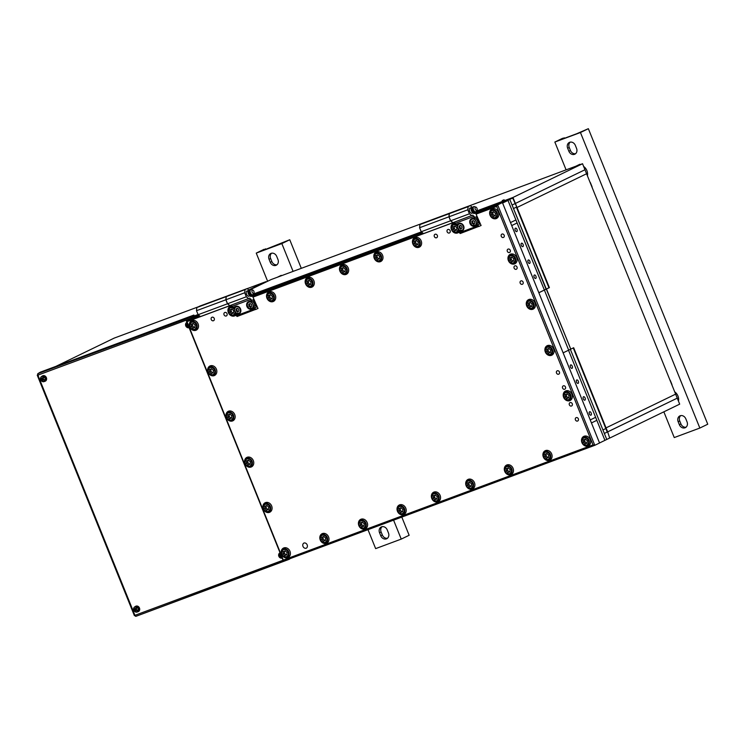 <?xml version="1.0" encoding="UTF-8"?>
<svg xmlns="http://www.w3.org/2000/svg" width="745" height="745" viewBox="0 0 745 745"><rect width="100%" height="100%" fill="white"/><g stroke="black" fill="none" stroke-linecap="round" stroke-linejoin="round"><path stroke-width="1.12" d="M674.709 391.87A8.111 6.817 64.1 0 1 678.471 401.155A8.111 6.817 -115.9 0 0 674.709 391.87M577.459 165.474A8.111 6.817 64.1 0 1 578.697 165.167A8.111 6.817 64.1 0 0 577.459 165.474A8.111 6.817 64.1 0 0 576.956 165.688A8.111 6.817 64.1 0 1 577.459 165.474M583.652 166.47A8.111 6.817 64.1 0 1 587.405 175.764A8.111 6.817 64.1 0 0 583.652 166.47M278.863 276.535A8.111 6.817 64.1 0 1 280.092 276.218A8.111 6.817 -115.9 0 0 278.863 276.535A8.111 6.817 -115.9 0 0 278.36 276.749A8.111 6.817 64.1 0 1 278.863 276.535M277.54 277.168A8.111 6.817 -115.9 0 0 277.038 277.382M575.643 166.331A8.111 6.817 64.1 0 1 576.146 166.116M504.114 199.744L502.204 200.573L504.114 199.744M599.539 442.968L609.671 438.051L607.669 431.886L573.669 347.738L570.772 349.144L509.841 199.539L475.934 212.148L512.737 198.133L476.018 211.794M252.713 295.458L422.117 232.449L267.8 289.842L273.34 287.16L421.586 232.021L275.445 286.136L421.381 231.863L253.319 294.042M252.834 295.122L270.351 288.613L252.834 295.122M609.671 438.051L607.669 431.886L677.252 398.147L675.631 394.133L606.048 427.881L675.631 394.133L586.585 173.753L517.011 207.492L512.96 197.472L582.543 163.732L271.143 279.552L250.851 289.395M502.605 203.05L507.997 200.433L517.095 222.969L511.713 225.586L517.095 222.969L544.381 290.056L507.997 200.433L475.85 212.39L509.841 199.539L546.066 289.2L549.391 287.635L517.011 207.492L586.585 173.753L584.974 169.748L512.066 205.052L584.974 169.748L582.543 163.732M512.96 197.472L476.418 211.068M249.137 290.224L250.124 289.749M273.247 287.207L252.918 294.769M538.831 292.701L548.963 287.794L516.378 207.147L513.482 208.553L516.378 207.147L517.011 207.492L512.737 198.133M604.661 440.481L604.726 439.857L604.661 440.481M596.829 420.32L591.446 422.937L596.829 420.32L604.726 439.857L568.519 350.234L595.618 417.312L590.226 419.929L595.618 417.312L596.829 420.32M602.929 429.94L570.363 349.34L606.775 439.457L602.929 429.94L605.825 428.533L602.929 429.94M610.099 437.892L679.682 404.153L677.252 398.147L604.344 433.45L607.24 432.044L573.259 347.934M515.885 219.971L510.493 222.578L515.885 219.971M544.381 290.056L546.485 289.041L570.772 349.144L563.127 352.851L538.849 292.748L544.381 290.056L568.668 350.169L544.381 290.056M198.785 315.237L196.326 316.429M268.498 289.507L252.751 295.365L268.498 289.507M589.388 413.894A1.835 0.996 -110.4 0 1 589.64 411.743A1.835 0.996 -110.4 0 1 591.176 413.028A1.835 0.996 -110.4 0 1 590.925 415.188A1.835 0.996 -110.4 0 1 589.388 413.894M583.316 398.873A1.835 0.996 -110.4 0 1 583.568 396.713A1.835 0.996 -110.4 0 1 585.104 398.007A1.835 0.996 -110.4 0 1 584.853 400.158A1.835 0.996 -110.4 0 1 583.316 398.873M528.065 262.128A1.835 0.996 -110.4 0 1 528.326 259.977A1.835 0.996 -110.4 0 1 529.863 261.262A1.835 0.996 -110.4 0 1 529.602 263.423A1.835 0.996 -110.4 0 1 528.065 262.128M535.925 276.293A1.835 0.996 69.6 0 0 534.389 274.998A1.835 0.996 69.6 0 0 534.137 277.159A1.835 0.996 69.6 0 0 535.674 278.444A1.835 0.996 69.6 0 0 535.925 276.293M517.011 229.46A1.835 0.996 69.6 0 0 515.475 228.166A1.835 0.996 69.6 0 0 515.214 230.326A1.835 0.996 69.6 0 0 516.751 231.611A1.835 0.996 69.6 0 0 517.011 229.46M523.083 244.481A1.835 0.996 69.6 0 0 521.547 243.196A1.835 0.996 69.6 0 0 521.286 245.356A1.835 0.996 69.6 0 0 522.822 246.642A1.835 0.996 69.6 0 0 523.083 244.481M578.325 381.226A1.835 0.996 69.6 0 0 576.788 379.931A1.835 0.996 69.6 0 0 576.537 382.092A1.835 0.996 69.6 0 0 578.073 383.377A1.835 0.996 69.6 0 0 578.325 381.226M572.253 366.195A1.835 0.996 69.6 0 0 570.717 364.91A1.835 0.996 69.6 0 0 570.465 367.062A1.835 0.996 69.6 0 0 572.002 368.356A1.835 0.996 69.6 0 0 572.253 366.195M557.223 370.824A1.835 1.546 -115.9 0 0 558.713 374.186A1.835 1.546 -115.9 0 0 557.223 370.824M563.285 385.854A1.835 1.546 -115.9 0 0 564.775 389.207A1.835 1.546 -115.9 0 0 563.285 385.854M501.972 234.088A1.835 1.546 -115.9 0 0 503.462 237.441A1.835 1.546 -115.9 0 0 501.972 234.088M508.043 249.109A1.835 1.546 -115.9 0 0 509.533 252.471A1.835 1.546 -115.9 0 0 508.043 249.109M447.866 229.516A1.89 1.592 -115.9 0 0 449.403 232.971A1.89 1.592 -115.9 0 0 447.866 229.516M435.071 234.275A1.89 1.592 -115.9 0 0 436.607 237.739A1.89 1.592 -115.9 0 0 435.071 234.275M224.776 312.49A1.89 1.592 -115.9 0 0 226.303 315.954A1.89 1.592 -115.9 0 0 224.776 312.49M211.971 317.258A1.89 1.592 -115.9 0 0 213.508 320.713A1.89 1.592 -115.9 0 0 211.971 317.258M303.932 543.04A2.84 2.384 -115.9 0 0 306.232 548.218A2.84 2.384 -115.9 0 0 303.932 543.04M520.895 280.921A1.835 1.546 -115.9 0 0 522.385 284.273A1.835 1.546 -115.9 0 0 520.895 280.921M514.823 265.89A1.835 1.546 -115.9 0 0 516.313 269.252A1.835 1.546 -115.9 0 0 514.823 265.89M576.136 417.656A1.835 1.546 -115.9 0 0 577.626 421.018A1.835 1.546 -115.9 0 0 576.136 417.656M570.065 402.626A1.835 1.546 -115.9 0 0 571.555 405.988A1.835 1.546 -115.9 0 0 570.065 402.626M565.818 390.901A5.271 4.433 -115.9 0 0 565.492 391.041A5.271 4.433 -115.9 0 0 563.714 397.523A5.271 4.433 -115.9 0 0 569.767 400.67A5.271 4.433 -115.9 0 0 570.093 400.531A5.271 4.433 -115.9 0 0 571.871 394.04A5.271 4.433 -115.9 0 0 565.818 390.901M566.479 390.725A5.271 4.433 -115.9 0 0 565.474 392.103M569.245 399.888A5.271 4.433 -115.9 0 0 570.949 399.953M547.51 345.568A5.271 4.433 -115.9 0 0 547.175 345.708A5.271 4.433 -115.9 0 0 545.405 352.199A5.271 4.433 -115.9 0 0 551.449 355.337A5.271 4.433 -115.9 0 0 551.775 355.197A5.271 4.433 -115.9 0 0 553.554 348.716A5.271 4.433 -115.9 0 0 547.51 345.568M548.162 345.391A5.271 4.433 -115.9 0 0 547.156 346.77M550.937 354.555A5.271 4.433 -115.9 0 0 552.641 354.62M455.055 222.951A5.271 4.433 -115.9 0 0 453.658 223.193A5.271 4.433 -115.9 0 0 453.323 223.332A5.271 4.433 -115.9 0 0 451.554 229.814A5.271 4.433 -115.9 0 0 457.598 232.962A5.271 4.433 -115.9 0 0 457.924 232.822A5.271 4.433 -115.9 0 0 458.985 232.049M454.31 223.016A5.271 4.433 -115.9 0 0 453.305 224.394M457.085 232.179A5.271 4.433 -115.9 0 0 458.79 232.244M415.049 237.553A5.271 4.433 -115.9 0 0 414.723 237.692A5.271 4.433 -115.9 0 0 412.944 244.174A5.271 4.433 -115.9 0 0 418.997 247.312A5.271 4.433 -115.9 0 0 419.323 247.172A5.271 4.433 -115.9 0 0 421.102 240.691A5.271 4.433 -115.9 0 0 415.049 237.553M415.71 237.366A5.271 4.433 -115.9 0 0 414.704 238.754M418.476 246.539A5.271 4.433 -115.9 0 0 420.18 246.604M433.981 492.072A5.271 4.433 -115.9 0 0 433.655 492.212A5.271 4.433 -115.9 0 0 431.877 498.703A5.271 4.433 -115.9 0 0 437.93 501.841A5.271 4.433 -115.9 0 0 438.256 501.702A5.271 4.433 -115.9 0 0 440.034 495.22A5.271 4.433 -115.9 0 0 433.981 492.072M434.642 491.896A5.271 4.433 -115.9 0 0 433.637 493.283M437.408 501.059A5.271 4.433 -115.9 0 0 439.112 501.124M376.449 251.903A5.271 4.433 -115.9 0 0 376.113 252.043A5.271 4.433 -115.9 0 0 374.344 258.534A5.271 4.433 -115.9 0 0 380.388 261.672A5.271 4.433 -115.9 0 0 380.714 261.532A5.271 4.433 -115.9 0 0 382.492 255.051A5.271 4.433 -115.9 0 0 376.449 251.903M377.1 251.726A5.271 4.433 -115.9 0 0 376.095 253.104M379.876 260.89A5.271 4.433 -115.9 0 0 381.58 260.955M492.259 208.833A5.271 4.433 -115.9 0 0 491.933 208.972A5.271 4.433 -115.9 0 0 490.154 215.454A5.271 4.433 -115.9 0 0 496.207 218.602A5.271 4.433 -115.9 0 0 496.533 218.462A5.271 4.433 -115.9 0 0 498.312 211.971A5.271 4.433 -115.9 0 0 492.259 208.833M492.92 208.656A5.271 4.433 -115.9 0 0 491.914 210.034M495.686 217.819A5.271 4.433 -115.9 0 0 497.39 217.885M528.885 299.49A5.271 4.433 -115.9 0 0 528.559 299.63A5.271 4.433 -115.9 0 0 526.78 306.121A5.271 4.433 -115.9 0 0 532.833 309.259A5.271 4.433 -115.9 0 0 533.159 309.119A5.271 4.433 -115.9 0 0 534.938 302.638A5.271 4.433 -115.9 0 0 528.885 299.49M529.546 299.313A5.271 4.433 -115.9 0 0 528.54 300.691M532.312 308.477A5.271 4.433 -115.9 0 0 534.025 308.542M510.576 254.166A5.271 4.433 -115.9 0 0 510.25 254.306A5.271 4.433 -115.9 0 0 508.472 260.787A5.271 4.433 -115.9 0 0 514.516 263.926A5.271 4.433 -115.9 0 0 514.851 263.786A5.271 4.433 -115.9 0 0 516.62 257.304A5.271 4.433 -115.9 0 0 510.576 254.166M511.228 253.98A5.271 4.433 -115.9 0 0 510.223 255.367M514.003 263.153A5.271 4.433 -115.9 0 0 515.708 263.209M322.436 533.569A5.271 4.433 -115.9 0 0 322.101 533.709A5.271 4.433 -115.9 0 0 320.331 540.19A5.271 4.433 -115.9 0 0 326.375 543.329A5.271 4.433 -115.9 0 0 326.701 543.189A5.271 4.433 -115.9 0 0 328.48 536.707A5.271 4.433 -115.9 0 0 322.436 533.569M323.088 533.383A5.271 4.433 -115.9 0 0 322.082 534.77M325.854 542.556A5.271 4.433 -115.9 0 0 327.567 542.621M361.036 519.209A5.271 4.433 -115.9 0 0 360.71 519.349A5.271 4.433 -115.9 0 0 358.932 525.83A5.271 4.433 -115.9 0 0 364.985 528.978A5.271 4.433 -115.9 0 0 365.311 528.838A5.271 4.433 -115.9 0 0 367.089 522.347A5.271 4.433 -115.9 0 0 361.036 519.209M361.697 519.032A5.271 4.433 -115.9 0 0 360.692 520.41M364.463 528.196A5.271 4.433 -115.9 0 0 366.168 528.261M399.646 504.849A5.271 4.433 -115.9 0 0 399.311 504.989A5.271 4.433 -115.9 0 0 397.541 511.47A5.271 4.433 -115.9 0 0 403.585 514.618A5.271 4.433 -115.9 0 0 403.911 514.478A5.271 4.433 -115.9 0 0 405.69 507.988A5.271 4.433 -115.9 0 0 399.646 504.849M400.298 504.672A5.271 4.433 -115.9 0 0 399.292 506.051M403.064 513.836A5.271 4.433 -115.9 0 0 404.777 513.901M283.826 547.92A5.271 4.433 -115.9 0 0 283.5 548.059A5.271 4.433 -115.9 0 0 281.722 554.55A5.271 4.433 -115.9 0 0 287.775 557.688A5.271 4.433 -115.9 0 0 288.101 557.549A5.271 4.433 -115.9 0 0 289.88 551.067A5.271 4.433 -115.9 0 0 283.826 547.92M284.488 547.743A5.271 4.433 -115.9 0 0 283.482 549.121M287.253 556.906A5.271 4.433 -115.9 0 0 288.958 556.971M191.949 320.527A5.271 4.433 -115.9 0 0 191.623 320.667A5.271 4.433 -115.9 0 0 189.845 327.148A5.271 4.433 -115.9 0 0 195.898 330.296A5.271 4.433 -115.9 0 0 196.224 330.156A5.271 4.433 -115.9 0 0 198.002 323.665A5.271 4.433 -115.9 0 0 191.949 320.527M192.61 320.35A5.271 4.433 -115.9 0 0 191.605 321.728M195.376 329.513A5.271 4.433 -115.9 0 0 197.09 329.579M307.769 277.447A5.271 4.433 -115.9 0 0 307.443 277.587A5.271 4.433 -115.9 0 0 305.664 284.078A5.271 4.433 -115.9 0 0 311.717 287.216A5.271 4.433 -115.9 0 0 312.043 287.076A5.271 4.433 -115.9 0 0 313.813 280.595A5.271 4.433 -115.9 0 0 307.769 277.447M308.421 277.27A5.271 4.433 -115.9 0 0 307.415 278.649M311.196 286.434A5.271 4.433 -115.9 0 0 312.9 286.499M269.159 291.807A5.271 4.433 -115.9 0 0 268.833 291.947A5.271 4.433 -115.9 0 0 267.055 298.438A5.271 4.433 -115.9 0 0 273.108 301.576A5.271 4.433 -115.9 0 0 273.434 301.436A5.271 4.433 -115.9 0 0 275.212 294.946A5.271 4.433 -115.9 0 0 269.159 291.807M269.82 291.63A5.271 4.433 -115.9 0 0 268.815 293.008M272.586 300.794A5.271 4.433 -115.9 0 0 274.29 300.859M231.956 305.925A5.271 4.433 -115.9 0 0 230.559 306.167A5.271 4.433 -115.9 0 0 230.233 306.307A5.271 4.433 -115.9 0 0 228.454 312.788A5.271 4.433 -115.9 0 0 234.507 315.936A5.271 4.433 -115.9 0 0 234.833 315.796A5.271 4.433 -115.9 0 0 235.895 315.023M231.211 305.99A5.271 4.433 -115.9 0 0 230.205 307.368M233.986 315.154A5.271 4.433 -115.9 0 0 235.69 315.219M210.267 365.851A5.271 4.433 -115.9 0 0 209.941 365.991A5.271 4.433 -115.9 0 0 208.162 372.481A5.271 4.433 -115.9 0 0 214.215 375.62A5.271 4.433 -115.9 0 0 214.541 375.48A5.271 4.433 -115.9 0 0 216.32 368.999A5.271 4.433 -115.9 0 0 210.267 365.851M210.928 365.674A5.271 4.433 -115.9 0 0 209.913 367.052M213.694 374.837A5.271 4.433 -115.9 0 0 215.398 374.903M228.585 411.184A5.271 4.433 -115.9 0 0 228.249 411.324A5.271 4.433 -115.9 0 0 226.48 417.805A5.271 4.433 -115.9 0 0 232.524 420.953A5.271 4.433 -115.9 0 0 232.85 420.813A5.271 4.433 -115.9 0 0 234.628 414.322A5.271 4.433 -115.9 0 0 228.585 411.184M229.237 411.007A5.271 4.433 -115.9 0 0 228.231 412.385M232.002 420.171A5.271 4.433 -115.9 0 0 233.716 420.236M247.2 457.262A5.271 4.433 -115.9 0 0 246.874 457.402A5.271 4.433 -115.9 0 0 245.096 463.893A5.271 4.433 -115.9 0 0 251.149 467.031A5.271 4.433 -115.9 0 0 251.475 466.892A5.271 4.433 -115.9 0 0 253.244 460.41A5.271 4.433 -115.9 0 0 247.2 457.262M247.852 457.085A5.271 4.433 -115.9 0 0 246.846 458.464M250.627 466.249A5.271 4.433 -115.9 0 0 252.331 466.314M265.509 502.596A5.271 4.433 -115.9 0 0 265.183 502.735A5.271 4.433 -115.9 0 0 263.413 509.217A5.271 4.433 -115.9 0 0 269.457 512.364A5.271 4.433 -115.9 0 0 269.783 512.225A5.271 4.433 -115.9 0 0 271.562 505.734A5.271 4.433 -115.9 0 0 265.509 502.596M266.17 502.419A5.271 4.433 -115.9 0 0 265.164 503.797M268.936 511.582A5.271 4.433 -115.9 0 0 270.649 511.647M342.104 264.68A5.271 4.433 -115.9 0 0 341.778 264.82A5.271 4.433 -115.9 0 0 339.999 271.301A5.271 4.433 -115.9 0 0 346.053 274.449A5.271 4.433 -115.9 0 0 346.378 274.309A5.271 4.433 -115.9 0 0 348.157 267.818A5.271 4.433 -115.9 0 0 342.104 264.68M342.765 264.503A5.271 4.433 -115.9 0 0 341.759 265.881M345.531 273.666A5.271 4.433 -115.9 0 0 347.235 273.732M584.136 436.235A5.271 4.433 -115.9 0 0 583.81 436.374A5.271 4.433 -115.9 0 0 582.031 442.856A5.271 4.433 -115.9 0 0 588.084 445.994A5.271 4.433 -115.9 0 0 588.41 445.855A5.271 4.433 -115.9 0 0 590.189 439.373A5.271 4.433 -115.9 0 0 584.136 436.235M584.797 436.049A5.271 4.433 -115.9 0 0 583.782 437.436M587.563 445.221A5.271 4.433 -115.9 0 0 589.267 445.287M468.316 479.305A5.271 4.433 -115.9 0 0 467.99 479.445A5.271 4.433 -115.9 0 0 466.221 485.926A5.271 4.433 -115.9 0 0 472.265 489.074A5.271 4.433 -115.9 0 0 472.591 488.934A5.271 4.433 -115.9 0 0 474.369 482.443A5.271 4.433 -115.9 0 0 468.316 479.305M468.978 479.128A5.271 4.433 -115.9 0 0 467.972 480.506M471.743 488.292A5.271 4.433 -115.9 0 0 473.457 488.357M506.926 464.945A5.271 4.433 -115.9 0 0 506.6 465.085A5.271 4.433 -115.9 0 0 504.821 471.576A5.271 4.433 -115.9 0 0 510.874 474.714A5.271 4.433 -115.9 0 0 511.2 474.574A5.271 4.433 -115.9 0 0 512.979 468.093A5.271 4.433 -115.9 0 0 506.926 464.945M507.587 464.768A5.271 4.433 -115.9 0 0 506.572 466.147M510.353 473.932A5.271 4.433 -115.9 0 0 512.057 473.997M545.526 450.585A5.271 4.433 -115.9 0 0 545.2 450.725A5.271 4.433 -115.9 0 0 543.431 457.216A5.271 4.433 -115.9 0 0 549.475 460.354A5.271 4.433 -115.9 0 0 549.801 460.214A5.271 4.433 -115.9 0 0 551.579 453.733A5.271 4.433 -115.9 0 0 545.526 450.585M546.187 450.408A5.271 4.433 -115.9 0 0 545.182 451.787M548.953 459.572A5.271 4.433 -115.9 0 0 550.667 459.637M459.05 231.993A5.271 4.433 -115.9 0 0 460 230.335M235.951 314.967A5.271 4.433 -115.9 0 0 236.901 313.31M231.099 305.245L187.004 321.644L283.333 560.063L593.029 444.877L496.701 206.458L476.437 214.001M454.199 222.271L253.337 296.976M593.029 444.877L594.808 445.305L599.557 443.005L502.419 202.584L497.679 204.884L594.808 445.305L283.417 561.125L186.278 320.704L199.483 315.796M199.017 315.424L186.278 320.704L187.004 321.644M252.592 296.035L422.573 232.812M475.692 213.061L497.679 204.884L496.701 206.458M502.419 202.584L475.813 212.483M283.417 561.125L283.333 560.063M494.699 208.74A4.33 3.632 -115.9 0 0 494.457 208.814A4.33 3.632 -115.9 0 0 494.186 208.926A4.33 3.632 -115.9 0 0 493.935 209.066M491.467 214.83L491.644 212.455L493.618 211.72L495.416 213.368L495.239 215.743L493.264 216.478L491.467 214.83L492.78 214.197L492.948 211.971M497.697 216.832A4.33 3.632 -115.9 0 0 497.967 216.711A4.33 3.632 -115.9 0 0 498.433 216.432M492.78 214.197L494.587 215.836L495.257 215.584M494.587 215.836L493.264 216.478M493.395 211.804A2.17 1.825 -115.9 0 0 495.257 215.547M436.421 491.979A4.33 3.632 -115.9 0 0 436.179 492.063A4.33 3.632 -115.9 0 0 435.909 492.175A4.33 3.632 -115.9 0 0 435.657 492.315M433.19 498.079L433.367 495.704L435.341 494.969L437.138 496.608L436.961 498.982L434.987 499.718L433.19 498.079L434.503 497.436L434.67 495.22M439.42 500.072A4.33 3.632 -115.9 0 0 439.69 499.96A4.33 3.632 -115.9 0 0 440.155 499.681M434.503 497.436L436.309 499.085L436.97 498.833M436.309 499.085L434.987 499.718M435.117 495.053A2.17 1.825 -115.9 0 0 436.98 498.796M344.544 264.587A4.33 3.632 -115.9 0 0 344.302 264.661A4.33 3.632 -115.9 0 0 344.032 264.773A4.33 3.632 -115.9 0 0 343.78 264.913M341.312 270.677L341.489 268.302L343.464 267.567L345.261 269.206L345.084 271.59L343.11 272.325L341.312 270.677L342.626 270.044L342.793 267.818M347.543 272.67A4.33 3.632 -115.9 0 0 347.813 272.558A4.33 3.632 -115.9 0 0 348.278 272.279M344.432 271.683L345.103 271.431A2.17 1.825 -115.9 0 1 343.529 270.863L344.432 271.683L343.11 272.325M342.626 270.044L343.529 270.863A2.17 1.825 -115.9 0 1 343.24 267.651M588.354 128.689L580.448 132.526L554.848 142.044L562.754 138.216L560.305 139.753L561.73 139.306L576.723 133.727L588.354 128.689L707.75 424.212L699.844 428.049L674.253 437.566L663.851 411.827M580.448 132.526L699.844 428.049M575.568 153.703A4.87 4.088 64.1 0 1 570.447 150.471L569.236 147.463A4.87 4.088 64.1 0 1 570.214 142.146M686.061 427.183A4.87 4.088 64.1 0 1 680.939 423.952L679.729 420.944A4.87 4.088 64.1 0 1 680.707 415.626M554.848 142.044L566.088 169.851M568.873 151.235A4.87 4.088 -115.9 0 0 574.833 154.187A4.87 4.088 -115.9 0 0 576.546 148.385L575.336 145.377A4.87 4.088 -115.9 0 0 569.366 142.425A4.87 4.088 -115.9 0 0 567.653 148.227L568.873 151.235L570.447 150.471M592.2 187.628A4.87 4.088 -115.9 0 0 591.828 186.194L590.608 183.196A4.87 4.088 -115.9 0 0 589.882 181.892M672.13 385.482A4.87 4.088 -115.9 0 0 671.757 384.048L670.547 381.04A4.87 4.088 -115.9 0 0 669.811 379.736M679.365 424.715A4.87 4.088 -115.9 0 0 685.326 427.667A4.87 4.088 -115.9 0 0 687.039 421.856L685.828 418.858A4.87 4.088 -115.9 0 0 679.859 415.906A4.87 4.088 -115.9 0 0 678.146 421.707L679.365 424.715L680.939 423.952M401.806 517.095L409.145 535.273L401.238 539.101L375.648 548.618L367.993 529.667M289.749 239.75L281.843 243.587L256.252 253.104L264.158 249.268L261.709 250.814L263.134 250.367L289.749 239.75L301.297 268.33M281.843 243.587L293.083 271.394M393.584 520.15L401.238 539.101M276.972 264.764A4.87 4.088 64.1 0 1 271.851 261.523L270.631 258.524A4.87 4.088 64.1 0 1 271.608 253.198M387.465 538.235A4.87 4.088 64.1 0 1 382.343 535.003L381.123 532.005A4.87 4.088 64.1 0 1 382.101 526.678M256.252 253.104L267.623 281.256M270.267 262.296A4.87 4.088 -115.9 0 0 276.227 265.248A4.87 4.088 -115.9 0 0 277.941 259.437L276.73 256.429A4.87 4.088 -115.9 0 0 270.77 253.486A4.87 4.088 -115.9 0 0 269.057 259.288L270.267 262.296L271.851 261.523M380.76 535.776A4.87 4.088 -115.9 0 0 386.72 538.728A4.87 4.088 -115.9 0 0 388.434 532.917L387.223 529.909A4.87 4.088 -115.9 0 0 381.263 526.957A4.87 4.088 -115.9 0 0 379.55 532.768L380.76 535.776L382.343 535.003M513.007 254.064A4.33 3.632 -115.9 0 0 512.774 254.147A4.33 3.632 -115.9 0 0 512.504 254.259A4.33 3.632 -115.9 0 0 512.253 254.399M509.776 260.163L509.953 257.789L511.936 257.053L513.733 258.692L513.556 261.067L511.582 261.802L509.776 260.163L511.098 259.521L511.266 257.304M516.015 262.156A4.33 3.632 -115.9 0 0 516.276 262.044A4.33 3.632 -115.9 0 0 516.741 261.765M511.098 259.521L512.895 261.169L513.566 260.918M512.895 261.169L511.582 261.802M511.713 257.137A2.17 1.825 -115.9 0 0 513.575 260.88M531.325 299.397A4.33 3.632 -115.9 0 0 531.092 299.471A4.33 3.632 -115.9 0 0 530.822 299.592A4.33 3.632 -115.9 0 0 530.561 299.732M528.093 305.497L528.27 303.113L530.244 302.377L532.051 304.025L531.874 306.4L529.891 307.136L528.093 305.497L529.416 304.854L529.574 302.628M534.323 307.489A4.33 3.632 -115.9 0 0 534.593 307.368A4.33 3.632 -115.9 0 0 535.059 307.098M529.416 304.854L531.213 306.493L531.883 306.251M531.213 306.493L529.891 307.136M530.021 302.461A2.17 1.825 -115.9 0 0 531.883 306.214M458.818 229.609A4.33 3.632 64.1 0 1 456.992 232.226A4.33 3.632 64.1 0 1 456.722 232.338A4.33 3.632 64.1 0 1 451.759 229.758A4.33 3.632 64.1 0 1 453.211 224.441L455.474 223.342A4.33 3.632 -115.9 0 0 455.325 223.425M452.858 229.19L453.035 226.815L455.009 226.08L456.815 227.719L456.638 230.103L454.664 230.838L452.858 229.19L454.18 228.557L454.348 226.331M459.088 231.183A4.33 3.632 -115.9 0 0 459.358 231.071A4.33 3.632 -115.9 0 0 459.823 230.792M455.977 230.196L456.648 229.944A2.17 1.825 -115.9 0 1 455.083 229.376L455.977 230.196L454.664 230.838M454.18 228.557L455.083 229.376A2.17 1.825 -115.9 0 1 454.795 226.163M417.489 237.45A4.33 3.632 -115.9 0 0 417.247 237.534A4.33 3.632 -115.9 0 0 416.976 237.646A4.33 3.632 -115.9 0 0 416.725 237.785M414.257 243.55L414.434 241.175L416.408 240.439L418.206 242.078L418.029 244.453L416.055 245.189L414.257 243.55L415.57 242.907L415.738 240.691M420.487 245.543A4.33 3.632 -115.9 0 0 420.757 245.431A4.33 3.632 -115.9 0 0 421.223 245.152M415.57 242.907L417.377 244.556L418.047 244.304M417.377 244.556L416.055 245.189M416.185 240.523A2.17 1.825 -115.9 0 0 418.047 244.267M378.879 251.81A4.33 3.632 -115.9 0 0 378.646 251.885A4.33 3.632 -115.9 0 0 378.376 252.006A4.33 3.632 -115.9 0 0 378.115 252.145M375.648 257.91L375.825 255.535L377.808 254.799L379.605 256.438L379.428 258.813L377.454 259.549L375.648 257.91L376.97 257.267L377.138 255.041M381.878 259.903A4.33 3.632 -115.9 0 0 382.148 259.791A4.33 3.632 -115.9 0 0 382.613 259.511M376.97 257.267L378.767 258.915L379.438 258.664M378.767 258.915L377.454 259.549M377.585 254.883A2.17 1.825 -115.9 0 0 379.438 258.627M471.874 207.725A2.701 1.462 -110.4 0 1 472.302 207.278A2.701 1.462 -110.4 0 1 472.367 207.25A2.701 1.462 -110.4 0 1 472.609 207.203M473.447 211.757A2.16 1.164 -110.4 0 1 472.758 211.18M475.44 207.11A1.769 0.95 69.6 0 0 475.245 209.168A1.769 0.95 69.6 0 0 476.763 210.379A1.769 0.95 69.6 0 0 477.005 210.165A1.769 0.95 69.6 0 0 476.996 208.414A1.769 0.95 69.6 0 0 475.869 207.082A1.769 0.95 69.6 0 0 475.44 207.11M477.005 210.165L476.204 211.384A2.701 1.462 -110.4 0 1 475.841 211.729A2.701 1.462 -110.4 0 1 475.766 211.757A2.701 1.462 -110.4 0 1 473.485 209.792A2.701 1.462 -110.4 0 1 473.811 206.719A2.701 1.462 -110.4 0 1 473.885 206.691A2.701 1.462 -110.4 0 1 474.453 206.682L475.869 207.082M474.77 212.12A2.701 1.462 -110.4 0 1 474.705 212.148A2.701 1.462 -110.4 0 1 472.414 210.192A2.701 1.462 -110.4 0 1 472.749 207.11A2.701 1.462 -110.4 0 1 472.814 207.082A2.701 1.462 -110.4 0 1 472.889 207.063M452.979 222.643L423.551 233.595L421.223 231.732L419.603 227.728L419.91 224.58L423.067 223.044L452.522 212.213M452.895 222.681L450.567 220.818L448.946 216.804L449.254 213.666L452.42 212.129M421.223 231.732L450.567 220.818M419.603 227.728L448.946 216.804M419.91 224.58L449.254 213.666M472.209 213.079A2.756 1.49 -110.4 0 1 471.948 213.238A2.756 1.49 -110.4 0 1 469.639 211.301A2.756 1.49 -110.4 0 1 470.03 208.069A2.756 1.49 -110.4 0 1 470.319 208.013M475.524 212.93L481.093 225.521L460.214 233.52L458.976 232.021L461.965 230.913A4.051 3.408 -115.9 0 0 462.217 230.801A4.051 3.408 -115.9 0 0 463.586 225.819A4.051 3.408 -115.9 0 0 458.929 223.398L455.94 224.506L454.143 222.224M460.214 230.401L460.559 231.257L458.976 232.021M457.588 223.9L457.989 224.888M474.826 225.53A4.051 3.408 -115.9 0 0 476.344 225.39L479.333 224.273L476.297 216.758L474.714 217.531L472.805 215.156L452.988 222.653L450.651 220.781L449.039 216.776L449.337 213.638L451.451 212.614L470.216 205.629L472.283 207.287M479.333 224.273L477.75 225.046L478.979 226.536M471.753 215.668L469.425 213.806L467.804 209.792L468.111 206.654L470.216 205.629M459.283 232.775L478.048 225.791M474.714 217.531L471.725 218.639A4.051 3.408 -115.9 0 0 471.473 218.751A4.051 3.408 -115.9 0 0 470.104 223.733A4.051 3.408 -115.9 0 0 474.761 226.154L477.75 225.046M455.437 223.258L474.202 216.274M450.651 220.781L469.425 213.806M449.039 216.776L467.804 209.792M449.337 213.638L468.111 206.654M472.46 218.369A4.051 3.408 -115.9 0 0 471.762 219.207M460.559 231.257L462.813 230.419M472.712 210.816L472.889 211.412A2.896 1.565 69.6 0 0 474.044 212.353L474.286 212.195M474.761 213.368A3.865 2.086 -110.4 0 1 474.658 213.405A3.865 2.086 -110.4 0 1 472.051 211.897A3.865 2.086 -110.4 0 1 470.961 207.836L471.343 207.687M476.046 211.58A3.865 2.086 -110.4 0 1 475.142 213.219A3.865 2.086 -110.4 0 1 475.04 213.266A3.865 2.086 -110.4 0 1 472.432 211.748A3.865 2.086 -110.4 0 1 471.343 207.697L472.134 208.125M473.615 206.793L473.96 206.43A3.865 2.086 -110.4 0 1 474.211 206.635M476.204 224.869A3.511 2.952 -115.9 0 0 477.722 221.861A3.511 2.952 -115.9 0 0 475.701 218.676A3.511 2.952 -115.9 0 0 473.131 218.546L471.846 219.17A3.511 2.952 64.1 0 1 474.407 219.3A3.511 2.952 64.1 0 1 476.428 222.485A3.511 2.952 64.1 0 1 474.91 225.493A3.511 2.952 64.1 0 1 472.349 225.363A3.511 2.952 64.1 0 1 470.319 222.168A3.511 2.952 64.1 0 1 471.846 219.17C469.676 221.116 469.844 223.183 472.339 225.363L476.204 224.869M471.808 221.507L472.106 223.323L473.643 224.161L474.891 223.183L474.593 221.367L473.056 220.529L471.808 221.507L472.6 221.125L472.898 222.941L472.106 223.323M473.233 220.622L472.6 221.125M472.898 222.941L474.258 223.686M460.447 223.249A3.511 2.952 -115.9 0 0 460.336 223.304L459.041 223.928C456.881 225.875 457.039 227.942 459.535 230.121A3.464 2.905 -115.9 0 0 463.399 228.65A3.464 2.905 -115.9 0 0 461.565 224.124A3.464 2.905 -115.9 0 0 457.709 225.558A3.464 2.905 -115.9 0 0 459.535 230.093L462.114 230.252A3.511 2.952 64.1 0 1 459.544 230.121A3.511 2.952 64.1 0 1 457.523 226.936A3.511 2.952 64.1 0 1 459.041 223.928A3.511 2.952 64.1 0 1 461.611 224.059A3.511 2.952 64.1 0 1 463.632 227.244A3.511 2.952 64.1 0 1 462.114 230.252L463.399 229.628A3.511 2.952 -115.9 0 0 463.511 229.572M459.013 226.266L459.302 228.082L460.848 228.92L462.096 227.942L461.798 226.126L460.261 225.288L459.013 226.266L459.805 225.884L460.093 227.7L459.302 228.082M460.438 225.381L459.805 225.884M460.093 227.7L461.462 228.445M253.104 307.843A3.511 2.952 -115.9 0 0 254.622 304.835A3.511 2.952 -115.9 0 0 252.602 301.651A3.511 2.952 -115.9 0 0 250.031 301.52L248.746 302.144A3.511 2.952 64.1 0 1 251.307 302.274A3.511 2.952 64.1 0 1 253.337 305.469A3.511 2.952 64.1 0 1 251.81 308.467A3.511 2.952 64.1 0 1 249.249 308.337A3.511 2.952 64.1 0 1 247.219 305.152A3.511 2.952 64.1 0 1 248.746 302.144C246.576 304.09 246.744 306.158 249.24 308.337L253.104 307.843M248.709 304.481L249.007 306.297L250.544 307.136L251.791 306.158L251.493 304.342L249.957 303.504L248.709 304.481L249.501 304.1L249.799 305.916L249.007 306.297M250.134 303.597L249.501 304.1M249.799 305.916L251.158 306.661M237.348 306.232A3.511 2.952 -115.9 0 0 237.236 306.279L235.951 306.903C233.781 308.849 233.949 310.916 236.435 313.096A3.464 2.905 -115.9 0 0 240.3 311.633A3.464 2.905 -115.9 0 0 238.465 307.098A3.464 2.905 -115.9 0 0 234.61 308.532A3.464 2.905 -115.9 0 0 236.435 313.068L239.015 313.226A3.511 2.952 64.1 0 1 236.454 313.096A3.511 2.952 64.1 0 1 234.424 309.901A3.511 2.952 64.1 0 1 235.951 306.903A3.511 2.952 64.1 0 1 238.512 307.033A3.511 2.952 64.1 0 1 240.533 310.227A3.511 2.952 64.1 0 1 239.015 313.226L240.309 312.602A3.511 2.952 -115.9 0 0 240.412 312.546M235.914 309.24L236.212 311.056L237.748 311.894L238.996 310.916L238.698 309.101L237.161 308.262L235.914 309.24L236.705 308.858L236.994 310.674L236.212 311.056M237.338 308.356L236.705 308.858M236.994 310.674L238.363 311.419M249.612 293.8L249.789 294.387A2.896 1.565 69.6 0 0 250.944 295.327L251.186 295.169M251.661 296.342A3.865 2.086 -110.4 0 1 251.559 296.389A3.865 2.086 -110.4 0 1 248.951 294.871A3.865 2.086 -110.4 0 1 247.862 290.82L248.253 290.671M252.946 294.554A3.865 2.086 -110.4 0 1 252.043 296.203A3.865 2.086 -110.4 0 1 251.95 296.24A3.865 2.086 -110.4 0 1 249.342 294.731A3.865 2.086 -110.4 0 1 248.243 290.671L249.035 291.099M250.516 289.768L250.86 289.405A3.865 2.086 -110.4 0 1 251.112 289.609M249.109 296.054A2.756 1.49 -110.4 0 1 248.849 296.212A2.756 1.49 -110.4 0 1 246.548 294.275A2.756 1.49 -110.4 0 1 246.93 291.044A2.756 1.49 -110.4 0 1 247.219 290.988M252.425 295.905L257.994 308.495L237.115 316.495L235.876 314.995L238.866 313.887A4.051 3.408 -115.9 0 0 239.117 313.785A4.051 3.408 -115.9 0 0 240.486 308.793A4.051 3.408 -115.9 0 0 235.83 306.372L232.84 307.489L231.043 305.199M237.115 313.375L237.459 314.232L235.876 314.995M234.489 306.875L234.889 307.862M251.726 308.505A4.051 3.408 -115.9 0 0 253.244 308.365L256.233 307.247L253.198 299.741L251.614 300.505L249.705 298.13L229.888 305.627L227.56 303.764L225.94 299.751L226.247 296.612L228.352 295.588L247.126 288.604L249.184 290.261A2.701 1.462 -110.4 0 1 249.268 290.224A2.701 1.462 -110.4 0 1 249.51 290.178M256.233 307.247L254.65 308.02L255.889 309.52M248.653 298.643L246.325 296.78L244.705 292.776L245.012 289.628L247.126 288.604M236.184 315.75L254.948 308.765M251.614 300.505L248.625 301.613A4.051 3.408 -115.9 0 0 248.374 301.725A4.051 3.408 -115.9 0 0 247.014 306.707A4.051 3.408 -115.9 0 0 251.661 309.128L254.65 308.02M232.338 306.232L251.112 299.248M227.56 303.764L246.325 296.78M225.94 299.751L244.705 292.776M226.247 296.612L245.012 289.628M249.361 301.343A4.051 3.408 -115.9 0 0 248.662 302.191M237.459 314.232L239.713 313.394M250.348 294.731A2.16 1.164 -110.4 0 1 249.659 294.154M252.35 290.084A1.769 0.95 69.6 0 0 252.145 292.142A1.769 0.95 69.6 0 0 253.672 293.362A1.769 0.95 69.6 0 0 253.915 293.139A1.769 0.95 69.6 0 0 253.905 291.388A1.769 0.95 69.6 0 0 252.769 290.056A1.769 0.95 69.6 0 0 252.35 290.084M253.915 293.139L253.114 294.359A2.701 1.462 -110.4 0 1 252.741 294.703A2.701 1.462 -110.4 0 1 252.667 294.731A2.701 1.462 -110.4 0 1 250.385 292.776A2.701 1.462 -110.4 0 1 250.72 289.693A2.701 1.462 -110.4 0 1 250.786 289.665A2.701 1.462 -110.4 0 1 251.363 289.656L252.769 290.056M251.67 295.094A2.701 1.462 -110.4 0 1 251.605 295.132A2.701 1.462 -110.4 0 1 249.314 293.167A2.701 1.462 -110.4 0 1 249.649 290.094A2.701 1.462 -110.4 0 1 249.715 290.056A2.701 1.462 -110.4 0 1 249.789 290.038M229.879 305.618L200.452 316.569L198.123 314.707L196.503 310.702L196.81 307.555L199.977 306.027L229.423 295.188M229.805 305.655L227.467 303.792L225.856 299.788L226.154 296.64L229.32 295.104M198.123 314.707L227.467 303.792M196.503 310.702L225.856 299.788M196.81 307.555L226.154 296.64M284.963 550.9A2.17 1.825 -115.9 0 0 286.825 554.643M289.265 555.919A4.33 3.632 -115.9 0 0 289.535 555.807A4.33 3.632 -115.9 0 0 290.001 555.528M286.266 547.826A4.33 3.632 -115.9 0 0 286.024 547.901A4.33 3.632 -115.9 0 0 285.754 548.022A4.33 3.632 -115.9 0 0 285.503 548.162M286.983 552.455L286.806 554.829L284.832 555.565L283.035 553.926L283.212 551.551L285.186 550.816L286.983 552.455M284.832 555.565L286.825 554.68M286.154 554.932L284.348 553.284L283.035 553.926M284.348 553.284L284.515 551.058M266.645 505.566A2.17 1.825 -115.9 0 0 268.507 509.31M270.947 510.586A4.33 3.632 -115.9 0 0 271.217 510.474A4.33 3.632 -115.9 0 0 271.683 510.195M267.949 502.493A4.33 3.632 -115.9 0 0 267.716 502.577A4.33 3.632 -115.9 0 0 267.446 502.689A4.33 3.632 -115.9 0 0 267.185 502.828M268.675 507.121L268.498 509.506L266.514 510.241L264.717 508.593L264.894 506.218L266.868 505.482L268.675 507.121M266.514 510.241L268.507 509.347M267.837 509.599L266.04 507.96L264.717 508.593M266.04 507.96L266.198 505.734M248.336 460.233A2.17 1.825 -115.9 0 0 250.199 463.986M252.639 465.262A4.33 3.632 -115.9 0 0 252.9 465.141A4.33 3.632 -115.9 0 0 253.365 464.871M249.631 457.169A4.33 3.632 -115.9 0 0 249.398 457.244A4.33 3.632 -115.9 0 0 249.128 457.365A4.33 3.632 -115.9 0 0 248.877 457.505M250.357 461.798L250.18 464.172L248.206 464.908L246.409 463.269L246.576 460.885L248.56 460.149L250.357 461.798M248.206 464.908L250.19 464.023M249.519 464.265L247.722 462.626L246.409 463.269M247.722 462.626L247.889 460.401M323.572 536.54A2.17 1.825 -115.9 0 0 325.425 540.283M327.865 541.559A4.33 3.632 -115.9 0 0 328.135 541.447A4.33 3.632 -115.9 0 0 328.601 541.168M324.867 533.467A4.33 3.632 -115.9 0 0 324.634 533.55A4.33 3.632 -115.9 0 0 324.364 533.662A4.33 3.632 -115.9 0 0 324.103 533.802M325.593 538.095L325.416 540.47L323.442 541.205L321.635 539.566L321.812 537.192L323.786 536.456L325.593 538.095M323.442 541.205L325.425 540.321M324.755 540.572L322.958 538.924L321.635 539.566M322.958 538.924L323.116 536.707M362.172 522.18A2.17 1.825 -115.9 0 0 364.035 525.923M366.475 527.199A4.33 3.632 -115.9 0 0 366.745 527.087A4.33 3.632 -115.9 0 0 367.211 526.808M363.476 519.107A4.33 3.632 -115.9 0 0 363.234 519.191A4.33 3.632 -115.9 0 0 362.964 519.302A4.33 3.632 -115.9 0 0 362.713 519.442M364.193 523.735L364.016 526.119L362.042 526.855L360.245 525.206L360.422 522.832L362.396 522.096L364.193 523.735M362.042 526.855L364.035 525.961M363.364 526.212L361.558 524.573L360.245 525.206M361.558 524.573L361.725 522.347M400.782 507.82A2.17 1.825 -115.9 0 0 402.635 511.564L400.652 512.495L402.626 511.759L402.803 509.384L400.996 507.736L399.022 508.472L398.845 510.846L400.652 512.495M405.075 512.849A4.33 3.632 -115.9 0 0 405.345 512.728A4.33 3.632 -115.9 0 0 405.811 512.448M402.077 504.756A4.33 3.632 -115.9 0 0 401.844 504.831A4.33 3.632 -115.9 0 0 401.574 504.942A4.33 3.632 -115.9 0 0 401.313 505.082M401.965 511.852L400.167 510.213L398.845 510.846M400.167 510.213L400.326 507.988M193.085 323.498A2.17 1.825 -115.9 0 0 194.948 327.241M197.388 328.517A4.33 3.632 -115.9 0 0 197.658 328.405A4.33 3.632 -115.9 0 0 198.123 328.126M194.389 320.424A4.33 3.632 -115.9 0 0 194.147 320.508A4.33 3.632 -115.9 0 0 193.886 320.62A4.33 3.632 -115.9 0 0 193.625 320.76M195.106 325.053L194.939 327.437L192.955 328.173L191.158 326.524L191.335 324.149L193.309 323.414L195.106 325.053M192.955 328.173L194.948 327.279M194.277 327.53L192.48 325.891L191.158 326.524M192.48 325.891L192.638 323.665M211.403 368.822A2.17 1.825 -115.9 0 0 213.266 372.575L211.273 373.496L213.247 372.761L213.424 370.386L211.627 368.747L209.652 369.483L209.475 371.857L211.273 373.496M215.705 373.85A4.33 3.632 -115.9 0 0 215.975 373.739A4.33 3.632 -115.9 0 0 216.432 373.459M212.707 365.758A4.33 3.632 -115.9 0 0 212.465 365.832A4.33 3.632 -115.9 0 0 212.195 365.953A4.33 3.632 -115.9 0 0 211.943 366.093M212.586 372.863L210.788 371.215L209.475 371.857M210.788 371.215L210.956 368.989M229.721 414.155A2.17 1.825 -115.9 0 0 231.574 417.898M234.014 419.184A4.33 3.632 -115.9 0 0 234.284 419.062A4.33 3.632 -115.9 0 0 234.75 418.783M231.015 411.091A4.33 3.632 -115.9 0 0 230.782 411.166A4.33 3.632 -115.9 0 0 230.512 411.277A4.33 3.632 -115.9 0 0 230.252 411.417M231.742 415.719L231.565 418.094L229.59 418.83L227.784 417.181L227.961 414.807L229.935 414.071L231.742 415.719M229.59 418.83L231.574 417.936M230.903 418.187L229.106 416.548L227.784 417.181M229.106 416.548L229.264 414.322M231.695 309.138A2.17 1.825 -115.9 0 0 233.558 312.881L231.565 313.813L233.539 313.077L233.716 310.702L231.918 309.054L229.935 309.79L229.758 312.164L231.565 313.813M235.997 314.167A4.33 3.632 -115.9 0 0 236.258 314.045A4.33 3.632 -115.9 0 0 236.724 313.766M235.727 312.583A4.33 3.632 64.1 0 1 233.893 315.2A4.33 3.632 64.1 0 1 233.623 315.312A4.33 3.632 64.1 0 1 228.65 312.714A4.33 3.632 64.1 0 1 230.112 307.415L232.375 306.316A4.33 3.632 -115.9 0 0 232.235 306.4M232.878 313.17L231.08 311.531L229.758 312.164M231.08 311.531L231.248 309.305M270.295 294.778A2.17 1.825 -115.9 0 0 272.158 298.531M274.598 299.807A4.33 3.632 -115.9 0 0 274.868 299.686A4.33 3.632 -115.9 0 0 275.333 299.406M271.599 291.714A4.33 3.632 -115.9 0 0 271.357 291.789A4.33 3.632 -115.9 0 0 271.096 291.9A4.33 3.632 -115.9 0 0 270.835 292.04M272.316 296.342L272.149 298.717L270.165 299.453L268.368 297.814L268.545 295.43L270.519 294.694L272.316 296.342M270.165 299.453L272.158 298.568M271.487 298.81L269.681 297.171L268.368 297.814M269.681 297.171L269.848 294.946M308.905 280.418A2.17 1.825 -115.9 0 0 310.767 284.171M313.207 285.447A4.33 3.632 -115.9 0 0 313.468 285.335A4.33 3.632 -115.9 0 0 313.934 285.056M310.199 277.354A4.33 3.632 -115.9 0 0 309.967 277.429A4.33 3.632 -115.9 0 0 309.697 277.55A4.33 3.632 -115.9 0 0 309.445 277.689M310.926 281.983L310.749 284.357L308.775 285.093L306.968 283.454L307.145 281.079L309.128 280.344L310.926 281.983M308.775 285.093L310.758 284.208M310.088 284.46L308.29 282.811L306.968 283.454M308.29 282.811L308.458 280.586M568.258 390.808A4.33 3.632 -115.9 0 0 568.016 390.883A4.33 3.632 -115.9 0 0 567.755 390.995A4.33 3.632 -115.9 0 0 567.494 391.134M565.027 396.908L565.204 394.524L567.178 393.788L568.975 395.437L568.808 397.811L566.824 398.547L565.027 396.908L566.34 396.265L566.507 394.04M571.257 398.901A4.33 3.632 -115.9 0 0 571.527 398.78A4.33 3.632 -115.9 0 0 571.992 398.501M566.34 396.265L568.146 397.904L568.817 397.653M568.146 397.904L566.824 398.547M566.954 393.872A2.17 1.825 -115.9 0 0 568.817 397.616M549.94 345.475A4.33 3.632 -115.9 0 0 549.708 345.55A4.33 3.632 -115.9 0 0 549.438 345.671A4.33 3.632 -115.9 0 0 549.177 345.81M546.709 351.575L546.886 349.2L548.86 348.464L550.667 350.103L550.49 352.478L548.516 353.214L546.709 351.575L548.031 350.932L548.199 348.707M552.939 353.568A4.33 3.632 -115.9 0 0 553.209 353.456A4.33 3.632 -115.9 0 0 553.675 353.177M548.031 350.932L549.829 352.581L550.499 352.329M549.829 352.581L548.516 353.214M548.646 348.548A2.17 1.825 -115.9 0 0 550.499 352.292M547.966 450.492A4.33 3.632 -115.9 0 0 547.733 450.567A4.33 3.632 -115.9 0 0 547.463 450.688A4.33 3.632 -115.9 0 0 547.202 450.827M544.735 456.592L544.912 454.217L546.886 453.481L548.693 455.121L548.516 457.495L546.532 458.231L544.735 456.592L546.057 455.949L546.215 453.724M550.965 458.585A4.33 3.632 -115.9 0 0 551.235 458.473A4.33 3.632 -115.9 0 0 551.7 458.194M546.057 455.949L547.854 457.598L548.525 457.346M547.854 457.598L546.532 458.231M546.662 453.565A2.17 1.825 -115.9 0 0 548.525 457.309M509.366 464.852A4.33 3.632 -115.9 0 0 509.124 464.927A4.33 3.632 -115.9 0 0 508.854 465.048A4.33 3.632 -115.9 0 0 508.602 465.187M506.134 470.952L506.311 468.568L508.286 467.841L510.083 469.48L509.906 471.855L507.932 472.591L506.134 470.952L507.447 470.309L507.615 468.084M512.364 472.945A4.33 3.632 -115.9 0 0 512.635 472.833A4.33 3.632 -115.9 0 0 513.091 472.553M507.447 470.309L509.245 471.948L509.915 471.706M509.245 471.948L507.932 472.591M508.062 467.916A2.17 1.825 -115.9 0 0 509.925 471.669M470.756 479.212A4.33 3.632 -115.9 0 0 470.523 479.286A4.33 3.632 -115.9 0 0 470.253 479.398A4.33 3.632 -115.9 0 0 469.993 479.538M467.525 485.312L467.702 482.928L469.676 482.192L471.483 483.84L471.306 486.215L469.322 486.951L467.525 485.312L468.847 484.669L469.005 482.443M473.755 487.304A4.33 3.632 -115.9 0 0 474.025 487.183A4.33 3.632 -115.9 0 0 474.49 486.904M468.847 484.669L470.644 486.308L471.315 486.066M470.644 486.308L469.322 486.951M469.452 482.276A2.17 1.825 -115.9 0 0 471.315 486.019M586.576 436.132A4.33 3.632 -115.9 0 0 586.334 436.216A4.33 3.632 -115.9 0 0 586.064 436.328A4.33 3.632 -115.9 0 0 585.812 436.468M583.344 442.232L583.521 439.857L585.495 439.122L587.293 440.761L587.116 443.145L585.142 443.871L583.344 442.232L584.657 441.589L584.825 439.373M589.574 444.225A4.33 3.632 -115.9 0 0 589.844 444.113A4.33 3.632 -115.9 0 0 590.301 443.834M584.657 441.589L586.455 443.238L587.125 442.986M586.455 443.238L585.142 443.871M585.272 439.205A2.17 1.825 -115.9 0 0 587.135 442.949M38.116 374.586L37.632 374.176A1.35 0.726 -110.4 0 1 37.911 373.636L40.323 372.165L193.886 315.051L194.212 315.787L191.456 317.994L195.618 315.992L195.87 316.597M191.735 318.143L195.618 315.992M38.042 374.8L37.25 375.21L37.986 375.368L37.632 374.176L38.088 375.08L191.26 318.311M288.967 559.057A1.35 0.726 69.6 0 0 289.526 559.188L135.953 616.311A1.35 0.726 -110.4 0 1 135.404 616.171L135.124 615.249L134.407 615.612M193.886 315.051L191.474 316.523A1.35 0.726 69.6 0 0 191.195 317.063L191.456 317.994M191.689 317.472L191.195 317.063M135.45 615.491L135.404 616.171L135.124 615.249L283.053 560.231M135.143 615.323L134.407 615.631L134.845 615.1L37.986 375.368L37.278 375.21L38.377 375.182M37.408 375.117L38.014 374.903M191.344 318.329L192.182 317.594M42.493 381.542A2.84 2.384 64.1 0 1 41.822 381.161L41.767 381.189M44.048 376.97A5.383 1.89 118.6 0 0 43.052 379.075A5.392 2.226 -161.2 0 0 44.216 379.578L43.983 380.276A5.392 2.226 -161.2 0 1 42.819 379.773A5.383 1.89 118.6 0 0 42.493 381.561A2.701 2.272 -115.9 0 0 44.048 376.97L44.262 376.765A2.84 2.384 64.1 0 0 43.461 376.337L43.247 376.532A5.383 1.89 118.6 0 0 42.251 378.637A5.392 2.226 -161.2 0 1 41.347 378.013A5.364 3.669 133.9 0 0 41.105 378.711L42.921 378.907L41.822 381.161M42.819 379.773L43.676 379.363M43.247 376.532A2.701 2.272 -115.9 0 0 41.692 381.123A5.383 1.89 118.6 0 1 42.018 379.345L42.921 378.907M42.018 379.345A5.392 2.226 -161.2 0 1 41.105 378.711M42.251 378.637L43.322 377.715M43.461 376.337L43.042 377.566L43.582 377.855M43.983 380.276L44.123 379.559M42.633 375.862A2.971 2.496 64.1 0 1 42.726 375.806A2.971 2.496 64.1 0 1 44.896 375.918A2.971 2.496 64.1 0 1 46.618 378.618A2.971 2.496 64.1 0 1 45.324 381.161A2.971 2.496 64.1 0 1 45.231 381.207M41.925 376.346A2.971 2.496 64.1 0 1 42.54 375.899A2.971 2.496 64.1 0 1 44.709 376.011A2.971 2.496 64.1 0 1 46.423 378.711A2.971 2.496 64.1 0 1 45.128 381.254A2.971 2.496 64.1 0 1 44.402 381.459M135.581 611.943A2.84 2.384 64.1 0 1 134.91 611.561L134.854 611.589M137.136 607.371A5.383 1.89 118.6 0 0 136.139 609.485A5.392 2.226 -161.2 0 0 137.313 609.978L137.071 610.677A5.392 2.226 -161.2 0 1 135.907 610.183A5.383 1.89 118.6 0 0 135.581 611.962A2.701 2.272 -115.9 0 0 137.136 607.371L137.35 607.175A2.84 2.384 64.1 0 0 136.549 606.737L136.335 606.942A5.383 1.89 118.6 0 0 135.339 609.047A5.392 2.226 -161.2 0 1 134.435 608.414A5.364 3.669 133.9 0 0 134.193 609.121L136.009 609.308L134.91 611.561M135.907 610.183L136.763 609.764M136.335 606.942A2.701 2.272 -115.9 0 0 134.78 611.524A5.383 1.89 118.6 0 1 135.106 609.745L136.009 609.308M135.329 610.332L135.795 610.583M135.106 609.745A5.392 2.226 -161.2 0 1 134.193 609.121M135.339 609.047L136.409 608.116M136.549 606.737L136.13 607.967L136.67 608.255M137.108 609.904L137.071 610.677M135.72 606.262A2.971 2.496 64.1 0 1 135.823 606.216A2.971 2.496 64.1 0 1 137.993 606.328A2.971 2.496 64.1 0 1 139.706 609.019A2.971 2.496 64.1 0 1 138.412 611.561A2.971 2.496 64.1 0 1 138.319 611.608M135.013 606.756A2.971 2.496 64.1 0 1 135.627 606.309A2.971 2.496 64.1 0 1 137.797 606.421A2.971 2.496 64.1 0 1 139.511 609.112A2.971 2.496 64.1 0 1 138.216 611.654A2.971 2.496 64.1 0 1 137.49 611.859M188.466 326.114A5.392 2.226 -161.2 0 1 187.852 325.835A5.383 1.89 118.6 0 0 187.526 327.614A2.84 2.384 64.1 0 1 186.855 327.213L186.799 327.241M187.526 327.614L187.526 327.614A2.701 2.272 -115.9 0 0 189.044 327.558M187.023 322.557A2.701 2.272 -115.9 0 0 186.725 327.176A5.383 1.89 118.6 0 1 187.051 325.397L187.954 324.96L186.855 327.213M187.274 325.984L187.74 326.236M187.591 323.954A5.383 1.89 118.6 0 0 187.284 324.699A5.392 2.226 -161.2 0 1 186.38 324.075A5.364 3.669 133.9 0 0 186.148 324.773L187.954 324.96M187.051 325.397A5.392 2.226 -161.2 0 1 186.148 324.773M187.284 324.699L187.796 324.457M281.554 556.515A5.392 2.226 -161.2 0 1 280.94 556.236A5.383 1.89 118.6 0 0 280.614 558.024A2.84 2.384 64.1 0 1 279.943 557.614L279.887 557.651M280.614 558.024L280.614 558.024A2.701 2.272 -115.9 0 0 282.131 557.958M280.111 552.958A2.701 2.272 -115.9 0 0 279.813 557.586A5.383 1.89 118.6 0 1 280.139 555.807L281.042 555.36L279.943 557.614M280.362 556.385L280.828 556.636M280.679 554.364A5.383 1.89 118.6 0 0 280.381 555.1A5.392 2.226 -161.2 0 1 279.468 554.476A5.364 3.669 133.9 0 0 279.235 555.174L281.042 555.36M280.139 555.807A5.392 2.226 -161.2 0 1 279.235 555.174M280.381 555.1L280.884 554.857M495.295 217.987A4.33 3.632 64.1 0 1 490.35 215.38A4.33 3.632 64.1 0 1 491.821 210.081A4.33 3.632 64.1 0 1 492.091 209.969A4.33 3.632 64.1 0 1 497.055 212.539A4.33 3.632 64.1 0 1 495.593 217.866A4.33 3.632 64.1 0 1 495.323 217.978M492.026 210.593A3.781 3.185 -115.9 0 0 490.452 215.212A3.781 3.185 -115.9 0 0 494.857 217.605A3.781 3.185 -115.9 0 0 496.431 212.986A3.781 3.185 -115.9 0 0 492.026 210.593M435.909 492.175L433.543 493.32C430.452 497.781 431.616 500.417 437.036 501.227A4.33 3.632 64.1 0 1 432.072 498.629A4.33 3.632 64.1 0 1 433.543 493.32A4.33 3.632 64.1 0 1 433.804 493.209A4.33 3.632 64.1 0 1 438.768 495.788A4.33 3.632 64.1 0 1 437.315 501.106A4.33 3.632 64.1 0 1 437.045 501.227L439.69 499.96M433.748 493.842A3.781 3.185 -115.9 0 0 432.175 498.452A3.781 3.185 -115.9 0 0 436.579 500.854A3.781 3.185 -115.9 0 0 438.153 496.235A3.781 3.185 -115.9 0 0 433.748 493.842M344.032 264.773L341.666 265.928C338.575 270.379 339.739 273.015 345.159 273.834A4.33 3.632 64.1 0 1 340.204 271.245A4.33 3.632 64.1 0 1 341.666 265.928A4.33 3.632 64.1 0 1 341.936 265.807A4.33 3.632 64.1 0 1 346.9 268.386A4.33 3.632 64.1 0 1 345.438 273.713A4.33 3.632 64.1 0 1 345.168 273.825L347.813 272.558M341.871 266.44A3.781 3.185 -115.9 0 0 340.307 271.059A3.781 3.185 -115.9 0 0 344.702 273.452A3.781 3.185 -115.9 0 0 346.276 268.833A3.781 3.185 -115.9 0 0 341.871 266.44M563.956 137.844L564.179 138.393M679.729 420.944L678.146 421.707M569.236 147.463L567.653 148.227M265.36 248.904L265.583 249.454M381.123 532.005L379.55 532.768M270.631 258.524L269.057 259.288M512.504 254.259L510.129 255.405C507.047 259.865 508.211 262.501 513.622 263.311A4.33 3.632 64.1 0 1 508.677 260.731A4.33 3.632 64.1 0 1 510.129 255.405A4.33 3.632 64.1 0 1 510.4 255.293A4.33 3.632 64.1 0 1 515.363 257.872A4.33 3.632 64.1 0 1 513.91 263.19A4.33 3.632 64.1 0 1 513.64 263.311L516.276 262.044M510.344 255.926A3.781 3.185 -115.9 0 0 508.77 260.536A3.781 3.185 -115.9 0 0 513.175 262.938A3.781 3.185 -115.9 0 0 514.739 258.319A3.781 3.185 -115.9 0 0 510.344 255.926M530.822 299.592L528.447 300.738C525.355 305.199 526.519 307.825 531.939 308.644A4.33 3.632 64.1 0 1 526.985 306.046A4.33 3.632 64.1 0 1 528.447 300.738A4.33 3.632 64.1 0 1 528.717 300.626A4.33 3.632 64.1 0 1 533.681 303.206A4.33 3.632 64.1 0 1 532.219 308.523A4.33 3.632 64.1 0 1 531.949 308.635M528.652 301.25A3.781 3.185 -115.9 0 0 527.087 305.869A3.781 3.185 -115.9 0 0 531.483 308.262A3.781 3.185 -115.9 0 0 533.057 303.643A3.781 3.185 -115.9 0 0 528.652 301.25M459.358 231.071L456.704 232.347C451.284 231.527 450.12 228.892 453.211 224.441A4.33 3.632 64.1 0 1 453.481 224.32A4.33 3.632 64.1 0 1 455.884 224.375M457.505 226.703A3.781 3.185 -115.9 0 0 453.416 224.953A3.781 3.185 -115.9 0 0 451.852 229.572A3.781 3.185 -115.9 0 0 456.257 231.965A3.781 3.185 -115.9 0 0 458.138 228.79M456.08 224.459A4.33 3.632 64.1 0 1 457.644 225.633M418.113 246.697A4.33 3.632 64.1 0 1 413.149 244.118A4.33 3.632 64.1 0 1 414.611 238.791A4.33 3.632 64.1 0 1 414.881 238.679A4.33 3.632 64.1 0 1 419.845 241.259A4.33 3.632 64.1 0 1 418.383 246.576A4.33 3.632 64.1 0 1 418.113 246.697M414.816 239.313A3.781 3.185 -115.9 0 0 413.242 243.922A3.781 3.185 -115.9 0 0 417.647 246.325A3.781 3.185 -115.9 0 0 419.221 241.706A3.781 3.185 -115.9 0 0 414.816 239.313M379.512 261.057A4.33 3.632 64.1 0 1 374.549 258.478A4.33 3.632 64.1 0 1 376.002 253.151A4.33 3.632 64.1 0 1 376.272 253.039A4.33 3.632 64.1 0 1 381.235 255.619A4.33 3.632 64.1 0 1 379.782 260.936A4.33 3.632 64.1 0 1 379.512 261.057M376.206 253.663A3.781 3.185 -115.9 0 0 374.642 258.282A3.781 3.185 -115.9 0 0 379.047 260.675A3.781 3.185 -115.9 0 0 380.611 256.066A3.781 3.185 -115.9 0 0 376.206 253.663M476.344 225.39L474.761 226.154M462.459 230.671L461.965 230.913M472.33 225.325A3.464 2.905 -115.9 0 0 476.195 223.891A3.464 2.905 -115.9 0 0 474.36 219.356A3.464 2.905 -115.9 0 0 470.505 220.799A3.464 2.905 -115.9 0 0 472.33 225.325M249.24 308.309A3.464 2.905 -115.9 0 0 253.095 306.865A3.464 2.905 -115.9 0 0 251.27 302.34A3.464 2.905 -115.9 0 0 247.405 303.774A3.464 2.905 -115.9 0 0 249.24 308.309M253.244 308.365L251.661 309.128M239.359 313.645L238.866 313.887M283.649 549.056A4.33 3.632 64.1 0 1 288.613 551.635A4.33 3.632 64.1 0 1 287.16 556.953A4.33 3.632 64.1 0 1 286.89 557.074A4.33 3.632 64.1 0 1 281.917 554.476A4.33 3.632 64.1 0 1 283.389 549.167A4.33 3.632 64.1 0 1 283.649 549.056M286.425 556.692A3.781 3.185 -115.9 0 0 287.998 552.082A3.781 3.185 -115.9 0 0 283.594 549.68A3.781 3.185 -115.9 0 0 282.02 554.299A3.781 3.185 -115.9 0 0 286.425 556.692M268.545 511.75A4.33 3.632 64.1 0 1 263.609 509.142A4.33 3.632 64.1 0 1 265.071 503.844A4.33 3.632 64.1 0 1 265.341 503.722A4.33 3.632 64.1 0 1 270.305 506.302A4.33 3.632 64.1 0 1 268.843 511.629A4.33 3.632 64.1 0 1 268.582 511.74M268.107 511.368A3.781 3.185 -115.9 0 0 269.681 506.749A3.781 3.185 -115.9 0 0 265.276 504.356A3.781 3.185 -115.9 0 0 263.711 508.975A3.781 3.185 -115.9 0 0 268.107 511.368M252.9 465.141L250.246 466.417A4.33 3.632 64.1 0 1 245.291 463.818A4.33 3.632 64.1 0 1 246.753 458.51A4.33 3.632 64.1 0 1 247.023 458.399A4.33 3.632 64.1 0 1 251.987 460.978A4.33 3.632 64.1 0 1 250.534 466.296A4.33 3.632 64.1 0 1 250.264 466.407M249.799 466.035A3.781 3.185 -115.9 0 0 251.363 461.425A3.781 3.185 -115.9 0 0 246.968 459.022A3.781 3.185 -115.9 0 0 245.394 463.641A3.781 3.185 -115.9 0 0 249.799 466.035M328.135 541.447L325.481 542.714A4.33 3.632 64.1 0 1 320.527 540.116A4.33 3.632 64.1 0 1 321.989 534.808A4.33 3.632 64.1 0 1 322.259 534.696A4.33 3.632 64.1 0 1 327.223 537.275A4.33 3.632 64.1 0 1 325.761 542.593A4.33 3.632 64.1 0 1 325.5 542.714M325.034 542.341A3.781 3.185 -115.9 0 0 326.599 537.722A3.781 3.185 -115.9 0 0 322.194 535.329A3.781 3.185 -115.9 0 0 320.629 539.939A3.781 3.185 -115.9 0 0 325.034 542.341M366.745 527.087L364.091 528.363A4.33 3.632 64.1 0 1 359.127 525.756A4.33 3.632 64.1 0 1 360.599 520.457A4.33 3.632 64.1 0 1 360.859 520.336A4.33 3.632 64.1 0 1 365.823 522.915A4.33 3.632 64.1 0 1 364.37 528.242A4.33 3.632 64.1 0 1 364.1 528.354M363.635 527.982A3.781 3.185 -115.9 0 0 365.208 523.363A3.781 3.185 -115.9 0 0 360.803 520.969A3.781 3.185 -115.9 0 0 359.23 525.588A3.781 3.185 -115.9 0 0 363.635 527.982M405.345 512.728L402.691 514.003A4.33 3.632 64.1 0 1 397.737 511.396A4.33 3.632 64.1 0 1 399.199 506.097A4.33 3.632 64.1 0 1 399.469 505.985A4.33 3.632 64.1 0 1 404.433 508.556A4.33 3.632 64.1 0 1 402.971 513.882A4.33 3.632 64.1 0 1 402.71 513.994M402.244 513.622A3.781 3.185 -115.9 0 0 403.809 509.003A3.781 3.185 -115.9 0 0 399.404 506.609A3.781 3.185 -115.9 0 0 397.839 511.228A3.781 3.185 -115.9 0 0 402.244 513.622M191.782 321.654A4.33 3.632 64.1 0 1 196.745 324.233A4.33 3.632 64.1 0 1 195.283 329.56A4.33 3.632 64.1 0 1 195.013 329.672A4.33 3.632 64.1 0 1 190.05 327.074A4.33 3.632 64.1 0 1 191.512 321.775A4.33 3.632 64.1 0 1 191.782 321.654M194.547 329.299A3.781 3.185 -115.9 0 0 196.121 324.68A3.781 3.185 -115.9 0 0 191.716 322.287A3.781 3.185 -115.9 0 0 190.152 326.906A3.781 3.185 -115.9 0 0 194.547 329.299M210.09 366.987A4.33 3.632 64.1 0 1 215.054 369.567A4.33 3.632 64.1 0 1 213.601 374.884A4.33 3.632 64.1 0 1 213.331 374.996A4.33 3.632 64.1 0 1 208.367 372.425A4.33 3.632 64.1 0 1 209.82 367.099A4.33 3.632 64.1 0 1 210.09 366.987M212.865 374.623A3.781 3.185 -115.9 0 0 214.439 370.014A3.781 3.185 -115.9 0 0 210.034 367.611A3.781 3.185 -115.9 0 0 208.46 372.23A3.781 3.185 -115.9 0 0 212.865 374.623M231.611 420.338A4.33 3.632 64.1 0 1 226.676 417.731A4.33 3.632 64.1 0 1 228.138 412.432A4.33 3.632 64.1 0 1 228.408 412.311A4.33 3.632 64.1 0 1 233.371 414.89A4.33 3.632 64.1 0 1 231.909 420.217A4.33 3.632 64.1 0 1 231.648 420.329L234.284 419.062M231.183 419.957A3.781 3.185 -115.9 0 0 232.747 415.338A3.781 3.185 -115.9 0 0 228.343 412.944A3.781 3.185 -115.9 0 0 226.778 417.563A3.781 3.185 -115.9 0 0 231.183 419.957M236.258 314.045L233.604 315.321C228.194 314.502 227.029 311.866 230.112 307.415A4.33 3.632 64.1 0 1 230.382 307.294A4.33 3.632 64.1 0 1 232.794 307.35M232.989 307.434A4.33 3.632 64.1 0 1 234.545 308.616M234.405 309.678A3.781 3.185 -115.9 0 0 230.326 307.927A3.781 3.185 -115.9 0 0 228.752 312.546A3.781 3.185 -115.9 0 0 233.157 314.939A3.781 3.185 -115.9 0 0 235.038 311.764M274.868 299.686L272.214 300.961A4.33 3.632 64.1 0 1 267.259 298.363A4.33 3.632 64.1 0 1 268.721 293.055A4.33 3.632 64.1 0 1 268.992 292.943A4.33 3.632 64.1 0 1 273.955 295.514A4.33 3.632 64.1 0 1 272.493 300.84A4.33 3.632 64.1 0 1 272.223 300.952M271.757 300.58A3.781 3.185 -115.9 0 0 273.331 295.961A3.781 3.185 -115.9 0 0 268.926 293.567A3.781 3.185 -115.9 0 0 267.362 298.186A3.781 3.185 -115.9 0 0 271.757 300.58M313.468 285.335L310.814 286.601A4.33 3.632 64.1 0 1 305.86 284.003A4.33 3.632 64.1 0 1 307.322 278.695A4.33 3.632 64.1 0 1 307.592 278.583A4.33 3.632 64.1 0 1 312.555 281.163A4.33 3.632 64.1 0 1 311.103 286.48A4.33 3.632 64.1 0 1 310.833 286.592M310.367 286.22A3.781 3.185 -115.9 0 0 311.931 281.61A3.781 3.185 -115.9 0 0 307.536 279.207A3.781 3.185 -115.9 0 0 305.962 283.826A3.781 3.185 -115.9 0 0 310.367 286.22M567.755 390.995L565.38 392.149C562.289 396.601 563.453 399.236 568.873 400.056A4.33 3.632 64.1 0 1 563.918 397.448A4.33 3.632 64.1 0 1 565.38 392.149A4.33 3.632 64.1 0 1 565.651 392.038A4.33 3.632 64.1 0 1 570.614 394.608A4.33 3.632 64.1 0 1 569.152 399.935A4.33 3.632 64.1 0 1 568.882 400.046M565.585 392.662A3.781 3.185 -115.9 0 0 564.021 397.281A3.781 3.185 -115.9 0 0 568.416 399.674A3.781 3.185 -115.9 0 0 569.99 395.055A3.781 3.185 -115.9 0 0 565.585 392.662M549.438 345.671L547.063 346.816C543.971 351.277 545.135 353.912 550.555 354.722A4.33 3.632 64.1 0 1 545.61 352.143A4.33 3.632 64.1 0 1 547.063 346.816A4.33 3.632 64.1 0 1 547.333 346.704A4.33 3.632 64.1 0 1 552.296 349.284A4.33 3.632 64.1 0 1 550.844 354.601A4.33 3.632 64.1 0 1 550.574 354.722L553.209 353.456M547.268 347.328A3.781 3.185 -115.9 0 0 545.703 351.947A3.781 3.185 -115.9 0 0 550.108 354.341A3.781 3.185 -115.9 0 0 551.673 349.731A3.781 3.185 -115.9 0 0 547.268 347.328M548.562 459.749A4.33 3.632 64.1 0 1 543.626 457.141A4.33 3.632 64.1 0 1 545.089 451.833A4.33 3.632 64.1 0 1 545.359 451.721A4.33 3.632 64.1 0 1 550.322 454.301A4.33 3.632 64.1 0 1 548.86 459.618A4.33 3.632 64.1 0 1 548.599 459.74L551.235 458.473M545.293 452.345A3.781 3.185 -115.9 0 0 543.729 456.964A3.781 3.185 -115.9 0 0 548.124 459.358A3.781 3.185 -115.9 0 0 549.698 454.748A3.781 3.185 -115.9 0 0 545.293 452.345M509.962 474.109A4.33 3.632 64.1 0 1 505.017 471.501A4.33 3.632 64.1 0 1 506.479 466.193A4.33 3.632 64.1 0 1 506.749 466.081A4.33 3.632 64.1 0 1 511.713 468.661A4.33 3.632 64.1 0 1 510.26 473.978A4.33 3.632 64.1 0 1 509.99 474.09L512.635 472.833M506.693 466.705A3.781 3.185 -115.9 0 0 505.119 471.324A3.781 3.185 -115.9 0 0 509.524 473.718A3.781 3.185 -115.9 0 0 511.098 469.108A3.781 3.185 -115.9 0 0 506.693 466.705M470.253 479.398L467.879 480.553C464.787 485.004 465.951 487.64 471.371 488.459A4.33 3.632 64.1 0 1 466.417 485.852A4.33 3.632 64.1 0 1 467.879 480.553A4.33 3.632 64.1 0 1 468.149 480.441A4.33 3.632 64.1 0 1 473.112 483.011A4.33 3.632 64.1 0 1 471.65 488.338A4.33 3.632 64.1 0 1 471.389 488.45M468.084 481.065A3.781 3.185 -115.9 0 0 466.519 485.684A3.781 3.185 -115.9 0 0 470.915 488.077A3.781 3.185 -115.9 0 0 472.488 483.458A3.781 3.185 -115.9 0 0 468.084 481.065M587.172 445.389A4.33 3.632 64.1 0 1 582.227 442.781A4.33 3.632 64.1 0 1 583.689 437.473A4.33 3.632 64.1 0 1 583.959 437.362A4.33 3.632 64.1 0 1 588.923 439.941A4.33 3.632 64.1 0 1 587.47 445.259A4.33 3.632 64.1 0 1 587.2 445.38L589.844 444.113M583.903 437.995A3.781 3.185 -115.9 0 0 582.329 442.604A3.781 3.185 -115.9 0 0 586.734 445.007A3.781 3.185 -115.9 0 0 588.299 440.388A3.781 3.185 -115.9 0 0 583.903 437.995M37.911 373.636L198.058 314.548M248.793 289.945L265.62 281.787L247.172 288.65L265.648 281.778A1.35 0.726 -110.4 0 1 265.648 281.778A1.35 0.726 -110.4 0 1 265.742 281.759M114.255 338.09A1.35 0.726 69.6 0 0 114.218 338.1L198.366 306.8L114.181 338.109L55.959 366.344M194.473 316.467A1.35 0.726 -110.4 0 1 194.715 316.169A1.35 1.136 -115.9 0 1 195.246 316.122M55.922 366.363L114.097 338.146A1.35 1.35 0 0 1 114.218 338.1A1.35 0.726 69.6 0 0 114.181 338.109A1.35 1.136 -115.9 0 0 114.022 338.193M266.431 281.834A1.35 1.136 -115.9 0 0 265.62 281.787A1.35 1.35 0 0 1 266.57 281.768M193.039 317.649L192.266 317.519M135.953 616.311L289.414 558.89M44.532 376.197A2.84 2.384 -115.9 0 0 42.465 376.085L44.579 376.188C46.6 377.938 46.721 379.605 44.942 381.198A2.84 2.384 -115.9 0 0 44.532 376.197M40.509 378.823A2.84 2.384 64.1 0 1 43.406 376.365M44.206 376.793A2.84 2.384 64.1 0 1 42.558 381.617M137.62 606.598A2.84 2.384 -115.9 0 0 135.553 606.495L137.676 606.598C139.688 608.339 139.809 610.015 138.03 611.598A2.84 2.384 -115.9 0 0 137.62 606.598M133.597 609.224A2.84 2.384 64.1 0 1 136.493 606.765M137.294 607.203A2.84 2.384 64.1 0 1 135.655 612.027M185.542 324.876A2.84 2.384 64.1 0 1 186.781 322.492C185.114 323.851 185.105 325.435 186.744 327.241M189.09 327.67A2.84 2.384 64.1 0 1 187.6 327.679M278.639 555.286A2.84 2.384 64.1 0 1 279.869 552.902C278.202 554.252 278.192 555.845 279.831 557.651M282.178 558.079A2.84 2.384 64.1 0 1 280.688 558.079M579.861 164.282L575.885 166.209M281.256 275.343L277.289 277.27M494.186 208.926L491.821 210.081C488.729 214.532 489.893 217.167 495.313 217.987L497.967 216.711M564.095 137.76L564.328 138.346M265.49 248.811L265.732 249.398M534.593 307.368L531.939 308.644M416.976 237.646L414.611 238.791C411.519 243.252 412.683 245.887 418.103 246.697L420.757 245.431M378.376 252.006L376.002 253.151C372.91 257.612 374.074 260.247 379.494 261.057L382.148 259.791M472.851 212.837L471.65 213.284M475.766 211.757L474.705 212.148M473.885 206.691L472.814 207.082M472.367 207.25L471.678 207.51M470.98 207.771L469.769 208.218M249.761 295.812L248.56 296.259M252.667 294.731L251.605 295.132M250.786 289.665L249.715 290.056M249.268 290.224L248.579 290.485M247.88 290.746L246.669 291.193M289.535 555.807L286.881 557.074C281.461 556.264 280.297 553.628 283.389 549.167L285.754 548.022M271.217 510.474L268.563 511.75C263.143 510.93 261.979 508.295 265.071 503.844L267.446 502.689M249.128 457.365L246.753 458.51C243.671 462.971 244.835 465.606 250.246 466.417M324.364 533.662L321.989 534.808C318.897 539.268 320.061 541.904 325.481 542.714M362.964 519.302L360.599 520.457C357.507 524.908 358.671 527.544 364.091 528.363M401.574 504.942L399.199 506.097C396.107 510.549 397.271 513.184 402.691 514.003M197.658 328.405L195.004 329.672C189.584 328.862 188.42 326.226 191.512 321.775L193.886 320.62M215.975 373.739L213.321 375.005C207.902 374.195 206.738 371.559 209.82 367.099L212.195 365.953M230.512 411.277L228.138 412.432C225.046 416.883 226.21 419.519 231.63 420.338M271.096 291.9L268.721 293.055C265.63 297.506 266.794 300.142 272.214 300.961M309.697 277.55L307.322 278.695C304.239 283.156 305.403 285.791 310.814 286.601M571.527 398.78L568.873 400.056M547.463 450.688L545.089 451.833C541.997 456.294 543.161 458.929 548.581 459.74M508.854 465.048L506.479 466.193C503.396 470.654 504.561 473.289 509.98 474.099M474.025 487.183L471.371 488.459M586.064 436.328L583.689 437.473C580.606 441.934 581.771 444.569 587.19 445.38M134.389 615.631L37.25 375.21M42.465 376.085L41.748 376.439C40.081 377.799 40.062 379.382 41.711 381.189M44.942 381.198L42.521 381.626M135.553 606.495L134.836 606.84C133.169 608.199 133.159 609.783 134.798 611.589M138.03 611.598L135.609 612.036M189.258 327.604L187.554 327.688M282.346 558.005L280.642 558.089"/></g></svg>
